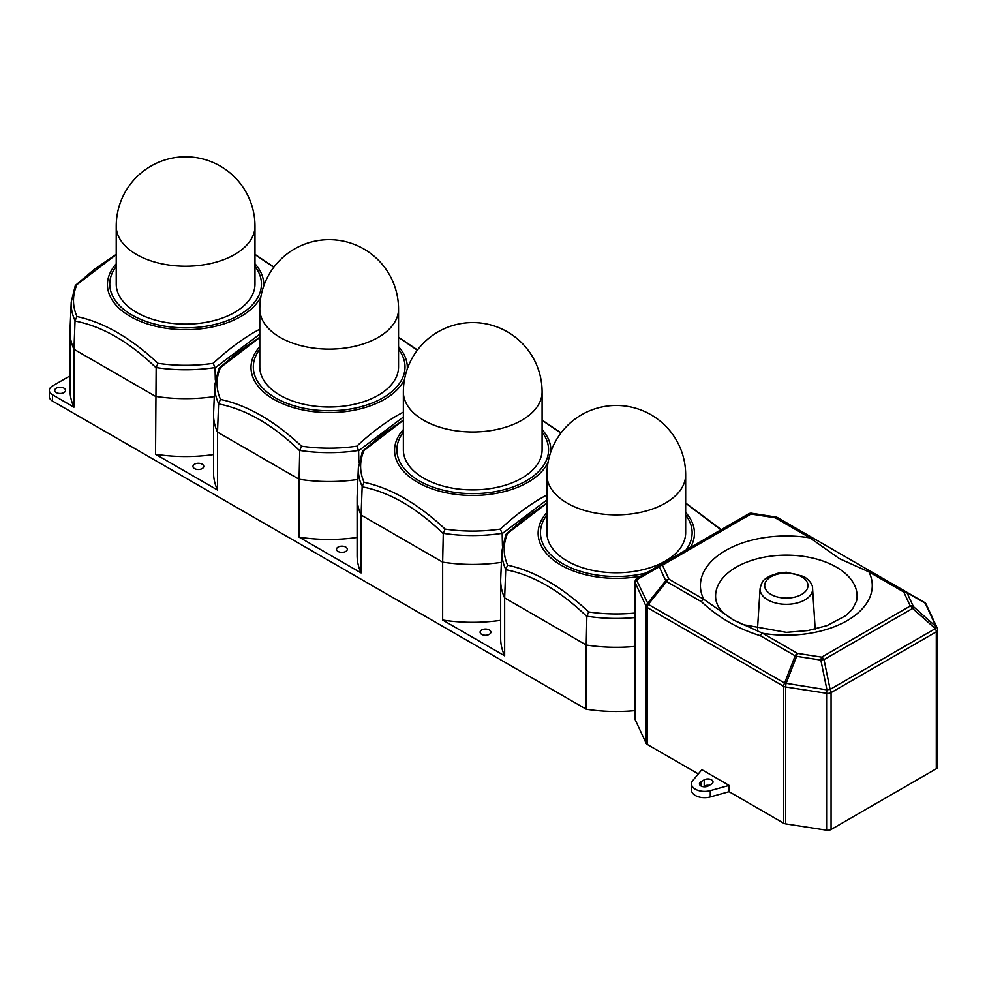 <?xml version="1.0" encoding="UTF-8"?>
<svg xmlns="http://www.w3.org/2000/svg" width="987" height="987" viewBox="0 0 987 987"><rect width="100%" height="100%" fill="white"/><g stroke="black" fill="none" stroke-linecap="round" stroke-linejoin="round"><path stroke-width="1.48" d="M202.175 468.603A5.391 3.109 0 0 0 203.754 466.395A5.391 3.109 0 0 0 200.423 463.52A5.391 3.109 0 0 0 194.55 464.198A5.391 3.109 0 0 0 192.971 466.395A5.391 3.109 0 0 0 196.29 469.269A5.391 3.109 0 0 0 202.175 468.603M116.232 226.171L116.232 284.071A69.374 40.048 0 0 0 159.055 321.071A69.374 40.048 0 0 0 234.659 312.398A69.374 40.048 0 0 0 254.979 284.071L254.979 226.171A69.374 69.374 0 0 0 220.286 166.1A69.374 69.374 0 0 0 116.232 226.171A69.374 40.048 0 0 0 136.551 254.498A69.374 40.048 0 0 0 234.659 254.498A69.374 40.048 0 0 0 254.979 226.171M259.791 334.149L215.055 367.867L213.241 363.315C226.479 350.916 239.977 340.651 253.745 332.508L259.791 329.202M273.769 267.304L254.979 254.547M839.406 558.63L810.043 537.903L775.214 517.793L750.984 514.042L662.425 565.181L668.915 579.172L703.743 599.282L733.267 619.898L762.63 633.272A4.627 2.665 120 0 0 760.323 635.714C738.017 628.904 718.4 617.578 701.436 601.725L666.595 581.602L648.299 604.377L784.591 683.066L826.946 689.876A4.627 1.012 -11.6 0 1 830.104 689.395L935.343 628.633A4.627 1.012 -48.4 0 0 936.182 626.807L925.226 603.205A4.627 3.208 -60 0 0 924.375 602.354L871.237 571.67A4.627 2.665 120 0 0 868.93 571.905L839.406 558.63M700.93 785.948A5.169 2.986 180 0 1 699.425 783.838A5.169 2.986 180 0 1 700.93 781.729L704.2 779.841A5.169 2.986 180 0 1 709.826 779.187A5.169 2.986 180 0 1 713.021 781.951A5.169 2.986 180 0 1 711.504 784.06L708.234 785.948A5.169 2.986 180 0 1 700.93 785.948L700.93 781.729M729.109 785.405L710.27 790.649A13.102 7.563 180 0 1 695.317 789.181A13.102 7.563 180 0 1 691.48 783.838A13.102 7.563 180 0 1 692.775 780.557L701.856 769.675L729.109 785.405L729.109 791.697L783.629 823.183L783.629 686.286L647.336 607.597L647.336 744.494L698.315 773.919M729.109 791.697L710.27 796.941A13.102 7.563 180 0 1 695.317 795.473A13.102 7.563 180 0 1 691.48 790.131L691.48 783.838M546.921 474.821L546.921 532.721A69.374 40.048 0 0 0 589.745 569.733A69.374 40.048 0 0 0 665.337 561.048A69.374 40.048 0 0 0 685.657 532.721L685.657 474.821A69.374 69.374 0 0 0 650.976 414.75A69.374 69.374 0 0 0 546.921 474.821A69.374 40.048 0 0 0 567.241 503.148A69.374 40.048 0 0 0 665.337 503.148A69.374 40.048 0 0 0 685.657 474.821M722.114 530.722L685.657 503.197M403.362 391.938L403.362 449.838A69.374 40.048 0 0 0 446.186 486.85A69.374 40.048 0 0 0 521.778 478.164A69.374 40.048 0 0 0 542.097 449.838L542.097 391.938A69.374 69.374 0 0 0 507.417 331.866A69.374 69.374 0 0 0 403.362 391.938A69.374 40.048 0 0 0 423.67 420.265A69.374 40.048 0 0 0 521.778 420.265A69.374 40.048 0 0 0 542.097 391.938M546.921 499.915L502.173 533.646L500.36 529.081C513.598 516.682 527.095 506.417 540.876 498.275L546.921 494.968M560.887 433.071L542.097 420.314M489.293 634.37A5.391 3.109 0 0 0 490.872 632.161A5.391 3.109 0 0 0 487.541 629.287A5.391 3.109 0 0 0 481.668 629.965A5.391 3.109 0 0 0 480.089 632.161A5.391 3.109 0 0 0 483.42 635.048A5.391 3.109 0 0 0 489.293 634.37M345.734 551.486A5.391 3.109 0 0 0 347.313 549.278A5.391 3.109 0 0 0 343.982 546.403A5.391 3.109 0 0 0 338.109 547.082A5.391 3.109 0 0 0 336.53 549.278A5.391 3.109 0 0 0 339.861 552.152A5.391 3.109 0 0 0 345.734 551.486M259.791 309.054L259.791 366.954A69.374 40.048 0 0 0 302.627 403.967A69.374 40.048 0 0 0 378.218 395.281A69.374 40.048 0 0 0 398.538 366.954L398.538 309.054A69.374 69.374 0 0 0 363.858 248.983A69.374 69.374 0 0 0 259.791 309.054A69.374 40.048 0 0 0 280.111 337.381A69.374 40.048 0 0 0 378.218 337.381A69.374 40.048 0 0 0 398.538 309.054M403.362 417.032L358.614 450.763L356.8 446.198C370.039 433.799 383.536 423.534 397.317 415.391L403.362 412.085M417.328 350.188L398.538 337.431M63.958 392.579A5.391 3.109 0 0 0 65.537 390.371A5.391 3.109 0 0 0 62.206 387.496A5.391 3.109 0 0 0 56.321 388.175A5.391 3.109 0 0 0 54.741 390.371A5.391 3.109 0 0 0 58.073 393.245A5.391 3.109 0 0 0 63.958 392.579M69.991 375.874L52.508 385.966A10.795 6.23 0 0 0 49.35 390.371A10.795 6.23 0 0 0 52.508 394.775L73.963 407.162A115.615 66.746 180 0 1 69.991 389.803L69.991 331.903A115.615 66.746 0 0 0 73.963 349.262L155.539 396.355A115.615 66.746 0 0 0 214.29 396.564M831.066 829.499A4.627 2.665 180 0 1 826.6 830.19L826.6 693.306A4.627 0.975 -81.2 0 1 826.946 689.876L820.851 660.069A4.627 1.012 -11.6 0 1 824.009 659.575L912.568 608.448A4.627 2.665 -120 0 0 910.261 606.006L903.759 592.015L868.93 571.905A85.931 49.609 180 0 1 847.093 620.675A85.931 49.609 180 0 1 762.63 633.272L797.471 653.382L821.69 657.132L910.261 606.006A4.627 3.652 -24.9 0 1 913.419 606.623L936.182 626.807A4.627 3.652 -24.9 0 1 937.218 628.028L926.262 604.414A4.627 3.652 155.1 0 0 925.226 603.205L906.917 592.632L913.419 606.623A4.627 1.012 -48.4 0 1 912.568 608.448L935.343 628.633A4.627 2.665 -120 0 1 936.293 631.853A4.627 2.665 0 0 0 937.65 629.965L937.65 766.862A4.627 2.665 180 0 1 936.293 768.75L936.293 631.853L831.066 692.615L831.066 829.499L936.293 768.75M826.6 830.19L785.701 823.874A4.627 2.665 180 0 1 783.629 823.183M647.336 744.494A4.627 2.665 180 0 1 646.14 743.297L635.184 719.683A4.627 2.665 180 0 1 635.023 718.992L635.023 582.096A4.627 2.665 0 0 0 635.184 582.786L635.184 719.683M49.35 390.371L49.35 396.663A10.795 6.23 0 0 0 52.508 401.067L586.216 709.209A115.615 66.746 0 0 0 635.023 710.615M703.2 786.713L704.2 786.133A5.169 2.986 180 0 1 709.234 785.368M586.216 709.209L586.216 645.017A115.615 66.746 0 0 0 635.023 646.423M505.714 569.696L505.726 569.363A114.418 66.055 180 0 1 501.914 550.746L500.705 578.913A115.615 66.746 0 0 0 500.668 580.553A115.615 66.746 0 0 0 504.653 597.912L586.216 645.017L586.833 616.53C560.147 590.621 533.103 575.014 505.714 569.696L504.653 597.912L504.653 655.812L442.657 620.033L442.657 562.134A115.615 66.746 0 0 0 501.421 562.343M362.155 486.801L362.167 486.48A114.418 66.055 180 0 1 358.355 467.863L357.146 496.029A115.615 66.746 0 0 0 357.109 497.67A115.615 66.746 0 0 0 361.094 515.029L442.657 562.134L443.274 533.646C416.588 507.737 389.544 492.131 362.155 486.801L361.094 515.029L361.094 572.929L299.098 537.15L299.098 479.25A115.615 66.746 0 0 0 357.849 479.448M217.522 432.146L299.098 479.25L299.715 450.763C273.029 424.854 245.985 409.247 218.596 403.917L217.522 432.146L217.522 490.045A115.615 66.746 180 0 1 213.55 472.687L213.55 414.787A115.615 66.746 0 0 0 217.522 432.146M213.55 454.575A115.615 66.746 180 0 1 155.539 454.254L217.522 490.045M155.539 454.254L156.156 367.867C129.457 341.971 102.426 326.364 75.037 321.034L73.963 349.262L73.963 407.162M218.596 403.917L218.596 403.597A114.418 66.055 180 0 1 214.784 384.979L213.587 413.146A115.615 66.746 0 0 0 213.55 414.787M357.109 537.459A115.615 66.746 180 0 1 299.098 537.15M358.614 450.763L358.873 462.804M358.577 450.442A114.418 66.055 180 0 1 299.752 450.442L299.715 450.763M259.791 337.431L220.52 367.509A112.099 64.723 0 0 0 220.52 399.427C247.552 405.287 274.559 420.881 301.529 446.198A112.099 64.723 0 0 0 356.8 446.198M299.752 450.442L301.529 446.198M218.596 403.597L220.52 399.427M214.784 384.979L218.781 368.682L220.52 367.509M357.109 497.67L357.109 555.57A115.615 66.746 0 0 0 361.094 572.929M442.657 620.033A115.615 66.746 0 0 0 500.668 620.342M500.668 580.553L500.668 638.453A115.615 66.746 0 0 0 504.653 655.812M502.173 533.646L502.445 545.688M502.149 533.325A114.418 66.055 180 0 1 443.311 533.325L443.274 533.646M403.362 420.314L364.08 450.405A112.099 64.723 0 0 0 364.08 482.31C391.111 488.17 418.118 503.765 445.1 529.081A112.099 64.723 0 0 0 500.36 529.081M443.311 533.325L445.1 529.081M362.167 486.48L364.08 482.31M358.355 467.863L362.352 451.565L364.08 450.405M635.023 617.541A114.418 66.055 180 0 1 586.87 616.209L586.833 616.53M546.921 503.197L507.651 533.288A112.099 64.723 0 0 0 507.651 565.193C534.683 571.054 561.677 586.648 588.659 611.965A112.099 64.723 0 0 0 635.023 613.05M586.87 616.209L588.659 611.965M505.726 569.363L507.651 565.193M501.914 550.746L505.912 534.448L507.651 533.288M751.823 513.326A4.627 0.975 98.8 0 0 751.687 513.252L775.918 517.003A4.627 4.627 0 0 1 777.522 517.57A4.627 2.665 120 0 0 775.214 517.793A4.627 0.975 -81.2 0 1 775.918 517.003A4.627 0.975 -81.2 0 1 776.053 517.077A4.627 4.207 -60 0 1 777.522 517.57L906.078 591.793A4.627 3.208 -60 0 1 906.917 592.632A4.627 3.652 155.1 0 0 903.759 592.015A4.627 2.665 -60 0 1 906.078 591.793L812.363 537.681A4.627 2.665 120 0 0 810.043 537.903A85.931 49.609 180 0 0 725.581 550.512A85.931 49.609 180 0 0 703.743 599.282A4.627 2.665 120 0 0 701.436 601.725M635.023 582.096A4.627 4.627 0 0 1 637.343 578.098L660.106 564.946A4.627 2.492 60 0 0 659.267 566.772L636.492 579.924L648.299 604.377A4.627 2.665 120 0 0 647.336 607.597A4.627 2.665 0 0 1 646.14 606.4L635.184 582.786A4.627 3.652 155.1 0 1 636.492 579.924A4.627 2.492 60 0 1 637.343 578.098L748.664 513.82A4.627 4.503 60 0 1 751.551 513.277M646.14 743.297L646.14 606.4A4.627 3.652 -24.9 0 1 647.447 603.526L665.756 580.763L666.595 581.602A4.627 2.665 120 0 1 668.915 579.172A4.627 3.652 -24.9 0 0 665.756 580.763L659.267 566.772A4.627 3.652 155.1 0 1 662.425 565.181A4.627 2.665 60 0 0 660.106 564.946L637.343 578.098M760.323 635.714L795.152 655.824A4.627 2.665 -60 0 1 797.471 653.382A4.627 0.975 98.8 0 0 796.62 656.318L820.851 660.069A4.627 0.975 -81.2 0 1 821.69 657.132A4.627 2.665 60 0 1 824.009 659.575L830.104 689.395A4.627 2.665 60 0 1 831.066 692.615A4.627 2.665 0 0 1 826.6 693.306L785.701 686.977A4.627 2.665 0 0 1 783.629 686.286A4.627 2.665 -60 0 1 784.591 683.066L795.152 655.824L796.62 656.318L786.059 683.547A4.627 0.975 98.8 0 0 785.701 686.977L785.701 823.874M75.037 321.034L75.037 320.701A114.418 66.055 180 0 1 71.224 302.096L70.028 330.263A115.615 66.746 0 0 0 69.991 331.903M215.055 367.867L215.314 379.921M215.018 367.559A114.418 66.055 180 0 1 156.193 367.559L156.156 367.867M116.232 254.547L76.961 284.626A112.099 64.723 0 0 0 76.961 316.543C103.993 322.404 131 337.998 157.969 363.315A112.099 64.723 0 0 0 213.241 363.315M156.193 367.559L157.969 363.315M75.037 320.701L76.961 316.543M71.224 302.096L75.222 285.798L76.961 284.626M254.979 263.8A78.158 45.118 180 0 1 263.714 286.07M260.913 296.631A78.158 45.118 180 0 1 240.865 316.482A78.158 45.118 180 0 1 139.438 320.985A78.158 45.118 180 0 1 116.232 263.8M116.232 266.379A75.839 43.786 0 0 0 142.745 320.195A75.839 43.786 0 0 0 239.236 315.038A75.839 43.786 0 0 0 254.979 266.379M743.199 624.672L786.368 632.371L807.798 630.607L827.131 625.573L845.662 615.728L852.435 609.189L856.531 601.083A70.743 40.849 0 0 0 836.359 567.106A70.743 40.849 0 0 0 755.24 559.308A70.743 40.849 0 0 0 716.143 601.083L717.376 604.636C719.498 609.621 724.803 614.704 733.292 619.91L742.027 624.191M710.27 790.649L710.27 796.941M685.657 512.45A78.158 45.118 180 0 1 688.938 549.87M683.51 553.004A75.839 43.786 0 0 0 685.657 515.029M542.097 429.567A78.158 45.118 180 0 1 550.832 451.836M548.044 462.397A78.158 45.118 180 0 1 527.996 482.248A78.158 45.118 180 0 1 426.557 486.751A78.158 45.118 180 0 1 403.362 429.567M403.362 432.146A75.839 43.786 0 0 0 429.863 485.962A75.839 43.786 0 0 0 526.355 480.805A75.839 43.786 0 0 0 542.097 432.146M767.763 599.886A26.267 15.163 180 0 1 760.089 588.61C762.519 578.53 765.073 579.727 769.046 576.334L778.854 572.929L786.405 572.25L803.961 576.519C809.945 580.677 812.819 584.699 812.585 588.61A26.267 15.163 180 0 1 796.842 603.069A26.267 15.163 180 0 1 767.763 599.886M801.641 576.753A21.652 12.498 0 0 0 771.032 576.753A21.652 12.498 0 0 0 771.032 594.433A21.652 12.498 0 0 0 801.641 594.433A21.652 12.498 0 0 0 801.641 576.753M398.538 346.684A78.158 45.118 180 0 1 407.273 368.953M404.485 379.514A78.158 45.118 180 0 1 384.424 399.365A78.158 45.118 180 0 1 282.998 403.868A78.158 45.118 180 0 1 259.791 346.684M259.791 349.262A75.839 43.786 0 0 0 286.304 403.078A75.839 43.786 0 0 0 382.796 397.921A75.839 43.786 0 0 0 398.538 349.262M52.508 394.775L52.508 401.067M644.462 575.322A78.158 45.118 180 0 1 558.074 563.343A78.158 45.118 180 0 1 546.921 512.45M546.921 515.029A75.839 43.786 0 0 0 564.108 564.502A75.839 43.786 0 0 0 650.593 571.781M704.2 779.841L704.2 786.133M750.984 514.042A4.627 2.665 -120 0 0 748.664 513.82A4.627 4.627 0 0 1 751.687 513.252A4.627 0.975 98.8 0 0 750.984 514.042M812.585 588.61L815.188 629.126M398.538 337.233L417.501 349.966M219.225 368.089L238.163 352.014L259.791 337.233M760.089 588.61L757.485 629.126M542.097 420.117L561.06 432.849M362.784 450.973L381.722 434.909L403.362 420.117M685.657 503.012L722.496 530.488M506.343 533.856L525.281 517.793L546.921 503.012M937.65 629.965A4.627 4.627 0 0 0 937.218 628.028M926.262 604.414A4.627 4.627 0 0 0 924.375 602.354M254.979 254.35L273.942 267.082M75.666 285.194L94.604 269.13L116.232 254.35"/></g></svg>
